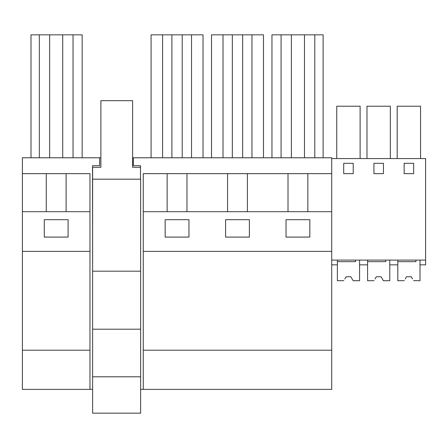 <?xml version="1.0" encoding="UTF-8"?>
<svg xmlns="http://www.w3.org/2000/svg" width="448" height="448" viewBox="0 0 448 448"><rect width="100%" height="100%" fill="white"/><g stroke="black" fill="none" stroke-linecap="round" stroke-linejoin="round"><path stroke-width="0.67" d="M46.267 173.639L22.4 173.639L22.4 350.218L89.975 350.218L89.975 173.639L46.267 173.639L46.267 211.708M66.097 211.708L66.097 173.639M82.158 157.774L82.158 34.838L31.002 34.838L31.002 157.774M39.329 157.774L39.329 34.838M73.035 157.774L73.035 34.838M62.726 157.774L62.726 34.838M49.638 157.774L49.638 34.838M44.29 237.087L44.29 219.688L68.085 219.688L68.085 237.087L44.29 237.087M22.4 173.639L22.4 157.774L99.652 157.774L99.652 165.704L92.512 165.704L92.63 270.396M92.63 389.368L22.4 389.368L22.4 350.218M132.602 157.774L331.716 157.774L331.716 158.57L425.6 158.57L425.6 264.846L420.006 264.846L420.006 260.086L420.006 280.706L413.549 280.672M100.878 157.774L99.652 157.774M133.358 157.774L133.358 165.704L140.498 165.704L140.498 179.189M140.616 389.368L331.716 389.368L331.716 350.218L143.27 350.218L143.27 389.368M22.4 211.708L89.975 211.708M22.4 251.362L89.975 251.362M89.975 389.368L89.975 350.218M247.408 211.708L247.408 173.639L331.716 173.639L331.716 158.57M143.27 211.708L331.716 211.708L331.716 251.362L143.27 251.362L143.27 173.639L247.408 173.639M288.014 211.708L288.014 173.639M286.037 237.087L286.037 219.688L309.826 219.688L309.826 237.087L286.037 237.087M225.596 237.087L225.596 219.688L249.39 219.688L249.39 237.087L225.596 237.087M165.161 237.087L165.161 219.688L188.955 219.688L188.955 237.087L165.161 237.087M307.843 211.708L307.843 173.639M331.716 211.708L331.716 173.639M323.114 157.774L323.114 34.838L271.958 34.838L271.958 157.774M304.478 157.774L304.478 34.838M291.39 157.774L291.39 34.838M281.081 157.774L281.081 34.838M314.787 157.774L314.787 34.838M331.716 251.362L331.716 350.218M143.27 251.362L143.27 350.218M167.143 211.708L167.143 173.639M186.967 211.708L186.967 173.639M203.034 157.774L203.034 34.838L151.082 34.838L151.082 157.774M171.903 157.774L171.903 34.838M162.585 157.774L162.585 34.838M191.531 157.774L191.531 34.838M182.213 157.774L182.213 34.838M227.578 211.708L227.578 173.639M263.469 157.774L263.469 34.838L211.518 34.838L211.518 157.774M232.338 157.774L232.338 34.838M223.02 157.774L223.02 34.838M251.972 157.774L251.972 34.838M242.648 157.774L242.648 34.838M375.228 278.606L376.303 276.741L381.063 276.741L383.354 280.706L389.788 280.706L389.788 260.086L389.788 264.846L397.802 264.846L397.802 260.086M393.77 264.846L397.802 264.846M397.191 158.57L397.191 106.221L420.549 106.221L420.549 158.57M404.146 173.639L413.661 173.639L413.661 163.324L404.146 163.324L404.146 173.639M331.716 260.086L425.6 260.086M343.711 163.324L343.711 173.639L353.226 173.639L353.226 163.324L343.711 163.324M383.443 163.324L373.929 163.324L373.929 173.639L383.443 173.639L383.443 163.324M345.01 278.606L346.086 276.741L350.846 276.741L353.136 280.706L359.57 280.706L359.57 260.086L359.57 264.846L367.584 264.846L367.584 260.086M366.974 158.57L366.974 106.221L390.331 106.221L390.331 158.57M336.756 158.57L336.756 106.221L360.114 106.221L360.114 158.57M331.716 264.846L337.366 264.846L337.366 260.086M140.616 271.191L140.616 179.189L92.63 179.189L92.63 413.162L140.616 413.162L140.616 271.191L92.63 271.191M140.498 167.294L132.602 167.294L132.602 100.671L100.878 100.671L100.878 167.294L92.63 167.294L92.63 179.189M92.63 329.202L140.616 329.202M92.63 376.79L140.616 376.79M355.522 260.086L355.522 261.671L337.366 261.671L337.366 280.706L343.818 280.672M352.106 278.93L353.114 280.672M351.921 278.606L350.846 276.741L346.086 276.741L350.846 276.741L346.086 276.741L344.82 278.93M385.739 260.086L385.739 261.671L367.584 261.671L367.584 280.706L374.035 280.672M382.323 278.93L383.331 280.672M382.138 278.606L381.063 276.741L376.303 276.741L381.063 276.741L376.303 276.741L375.038 278.93M405.446 278.606L406.521 276.741L411.281 276.741L412.546 278.93M415.957 260.086L415.957 261.671L397.802 261.671L397.802 280.706L404.253 280.672M412.356 278.606L411.281 276.741L406.521 276.741L411.281 276.741L406.521 276.741L405.255 278.93"/></g></svg>
